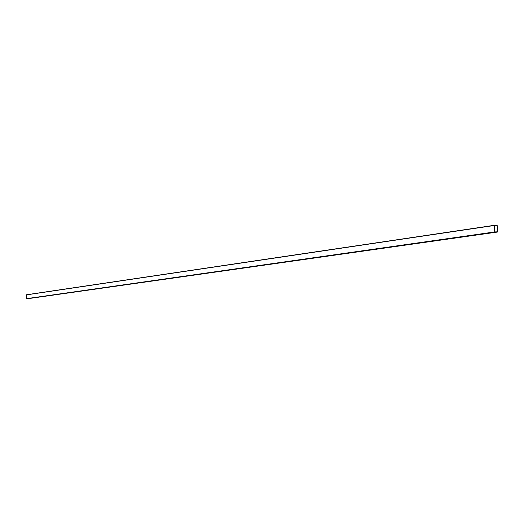 <?xml version="1.0" encoding="UTF-8"?>
<svg xmlns="http://www.w3.org/2000/svg" width="524" height="524" viewBox="0 0 524 524"><rect width="100%" height="100%" fill="white"/><g stroke="black" fill="none" stroke-linecap="round" stroke-linejoin="round"><path stroke-width="0.79" d="M497.328 227.174L497.649 230.075L497.328 227.174M29.03 298.536L497.708 232.014L26.619 298.759L494.767 231.922L26.508 298.654L494.767 231.922L494.119 225.517L26.2 294.914L26.508 298.654L26.2 294.914L494.217 225.32L26.285 294.789L494.211 225.32M497.8 231.818L497.152 225.431L497.8 231.818M494.217 225.32L497.152 225.431L494.119 225.517L494.767 231.922L497.695 232.014M494.826 231.922L497.741 231.818L497.021 225.34L494.178 225.517L494.826 231.922L494.23 225.418L497.093 225.431L497.741 231.818L494.826 231.922L494.224 225.418L497.093 225.431L497.741 231.818L494.826 231.922L497.741 231.818L497.093 225.431L494.23 225.418L494.826 231.922M497.361 227.174L497.741 230.069L497.361 227.174"/></g></svg>
